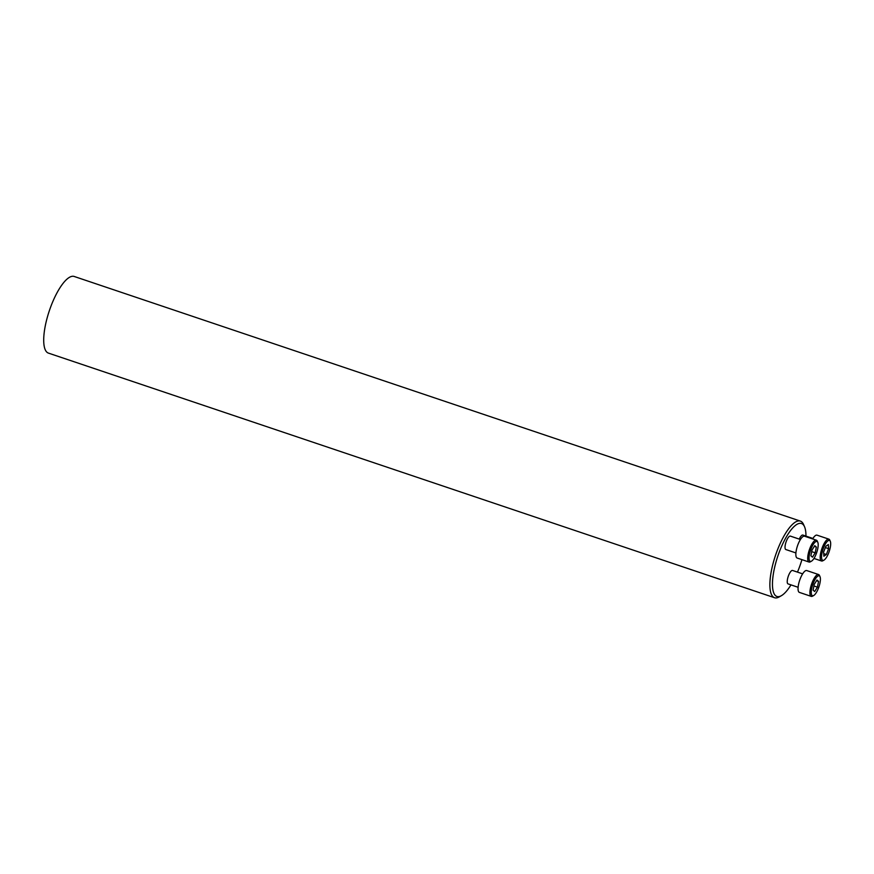 <?xml version="1.0" encoding="UTF-8"?>
<svg xmlns="http://www.w3.org/2000/svg" width="874" height="874" viewBox="0 0 874 874"><rect width="100%" height="100%" fill="white"/><g stroke="black" fill="none" stroke-linecap="round" stroke-linejoin="round"><path stroke-width="1.31" d="M812.929 538.46L802.856 535.063A7.09 2.218 108.6 0 0 802.551 535.03A7.09 2.218 108.6 0 0 799.262 539.116M805.959 536.112A38.489 12.018 108.6 0 0 804.561 526.814A38.489 12.018 108.6 0 0 799.863 523.34A38.489 12.018 108.6 0 0 775.271 564.757A38.489 12.018 108.6 0 0 781.345 595.718A38.489 12.018 108.6 0 0 790.992 584.881M797.47 572.12A38.489 12.018 108.6 0 0 801.928 559.644M800.431 539.509L790.369 536.112A7.09 2.218 108.6 0 0 790.063 536.079A7.09 2.218 108.6 0 0 785.857 542.579A7.09 2.218 108.6 0 0 785.846 549.538L795.908 552.936M802.638 573.857L792.576 570.46A7.09 2.218 108.6 0 0 792.27 570.427A7.09 2.218 108.6 0 0 788.064 576.927A7.09 2.218 108.6 0 0 788.053 583.898L798.115 587.284M781.345 595.718L779.215 596.92A40.422 12.629 -71.4 0 1 774.561 597.729L48.398 353.096A40.422 12.629 -71.4 0 1 48.496 313.329A40.422 12.629 -71.4 0 1 72.487 276.271A40.422 12.629 -71.4 0 1 74.203 276.468L800.376 521.101A40.422 12.629 -71.4 0 1 803.588 524.564L804.561 526.814M774.561 597.729A40.422 12.629 -71.4 0 1 774.659 557.962A40.422 12.629 -71.4 0 1 798.65 520.904A40.422 12.629 -71.4 0 1 800.376 521.101M810.711 561.436A10.51 3.288 108.6 0 0 811.476 561.174A10.51 3.288 108.6 0 0 816.731 552.466A10.51 3.288 108.6 0 0 817.813 542.361A10.51 3.288 108.6 0 0 810.854 549.385A10.51 3.288 108.6 0 0 810.711 561.436M812.481 557.175L810.886 555.788L812.022 550.041L814.754 545.671L816.349 547.058L815.213 552.805L812.481 557.175M811.476 561.174L810.351 561.807A11.526 3.594 -71.4 0 1 809.521 562.091A11.526 3.594 -71.4 0 1 809.029 562.037L797.186 558.049A11.526 3.594 -71.4 0 1 797.449 545.977A11.526 3.594 -71.4 0 1 804.539 536.21L816.382 540.198A11.526 3.594 -71.4 0 1 817.299 541.181L817.813 542.361M809.029 562.037A11.526 3.594 -71.4 0 1 809.302 549.965A11.526 3.594 -71.4 0 1 816.382 540.198M816.349 547.058L814.317 546.37M815.213 552.805L811.706 551.625M823.199 560.387A10.51 3.288 108.6 0 0 823.964 560.125A10.51 3.288 108.6 0 0 829.218 551.428A10.51 3.288 108.6 0 0 830.3 541.312A10.51 3.288 108.6 0 0 823.352 548.337A10.51 3.288 108.6 0 0 823.199 560.387M823.614 552.106L825.843 546.261L828.344 544.535L828.607 548.654L826.367 554.498L823.876 556.225L823.614 552.106M812.634 538.93A11.526 3.594 -71.4 0 1 817.026 535.161L828.88 539.149A11.526 3.594 -71.4 0 1 829.797 540.132L830.3 541.312M823.964 560.125L822.849 560.758A11.526 3.594 -71.4 0 1 822.008 561.042A11.526 3.594 -71.4 0 1 821.516 560.988A11.526 3.594 -71.4 0 1 821.789 548.916A11.526 3.594 -71.4 0 1 828.88 539.149M828.607 548.654L825.351 547.55M826.367 554.498L823.701 553.603M812.918 595.784A10.51 3.288 108.6 0 0 813.683 595.522A10.51 3.288 108.6 0 0 818.938 586.825A10.51 3.288 108.6 0 0 820.02 576.709A10.51 3.288 108.6 0 0 813.06 583.734A10.51 3.288 108.6 0 0 812.918 595.784M816.961 580.019L818.556 581.407L817.419 587.153L814.688 591.523L813.093 590.147L814.229 584.389L816.961 580.019M813.683 595.522L812.558 596.155A11.526 3.594 -71.4 0 1 811.727 596.439A11.526 3.594 -71.4 0 1 811.236 596.385L799.393 592.397A11.526 3.594 -71.4 0 1 799.655 580.325A11.526 3.594 -71.4 0 1 806.746 570.558L818.588 574.546A11.526 3.594 -71.4 0 1 819.506 575.529L820.02 576.709M811.236 596.385A11.526 3.594 -71.4 0 1 811.509 584.313A11.526 3.594 -71.4 0 1 818.588 574.546M818.556 581.407L816.524 580.718M817.419 587.153L813.913 585.973M813.967 558.442L821.516 560.988"/></g></svg>
